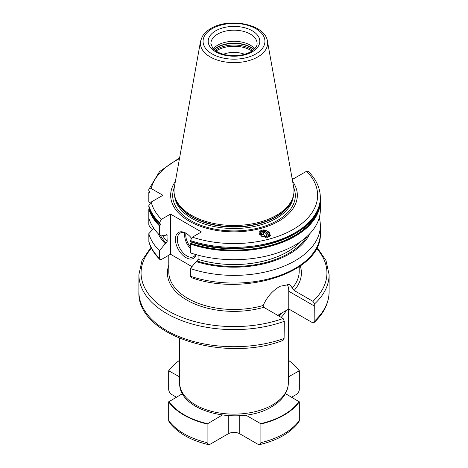 <?xml version="1.0" encoding="UTF-8"?>
<svg xmlns="http://www.w3.org/2000/svg" width="468" height="468" viewBox="0 0 468 468"><rect width="100%" height="100%" fill="white"/><g stroke="black" fill="none" stroke-linecap="round" stroke-linejoin="round"><path stroke-width="0.7" d="M288.346 376.898L299.327 370.779L299.327 389.417C299.163 391.517 298.116 393.231 296.185 394.559L291.64 397.18M179.654 360.249A70.65 40.786 180 0 0 168.673 370.779L168.673 389.417C168.837 391.517 169.884 393.231 171.814 394.559L176.36 397.18M208.336 444.6L207.102 442.664A70.65 40.786 180 0 1 168.673 420.48L169.042 421.832C177.185 432.73 190.283 440.324 208.336 444.6L210.237 444.179L228.238 433.789A8.149 4.709 180 0 1 239.762 433.789L239.762 415.678M259.664 444.6C277.717 440.324 290.815 432.73 298.958 421.832L299.327 420.48A70.65 40.786 180 0 1 260.898 442.664L259.664 444.6L257.763 444.179L239.762 433.789M299.327 420.48L299.327 401.842L285.433 393.6M207.102 442.664L207.102 424.026L222.201 415.087M207.102 424.026A70.65 40.786 180 0 1 168.673 401.842L168.673 420.48M299.327 370.779A70.65 40.786 0 0 0 288.346 360.249M299.327 401.842A70.65 40.786 180 0 1 260.898 424.026L260.898 442.664M182.567 393.6L168.673 401.842M168.673 370.779L179.654 376.898M207.306 423.686A70.375 40.634 180 0 1 168.884 401.497M299.116 370.679A70.375 40.634 0 0 0 288.346 360.272M245.799 415.087L260.694 423.686A70.375 40.634 0 0 0 299.116 401.497M260.694 423.686L260.898 424.026M179.654 360.272A70.375 40.634 0 0 0 168.884 370.679M281.174 317.357A54.346 31.374 0 0 0 286.229 310.454M278.992 316.099A53.545 30.911 0 0 0 282.233 312.759M277.717 315.368L288.762 308.991L288.762 291.242A21.739 12.548 120 0 0 286.884 283.824M314.841 320.72A95.103 54.908 0 0 0 329.103 291.798L329.103 274.716A95.103 54.908 180 0 1 314.707 303.761L314.841 320.72L314.256 322.37L311.875 322.335L288.762 308.991M300.31 266.005A67.386 38.908 180 0 1 294.15 290.482L289.68 284.421L280.116 286.252C272.674 290.482 267.017 296.899 263.139 305.51L263.776 307.318L283.122 318.486L284.31 321.311A95.103 54.908 180 0 1 187.849 322.721A95.103 54.908 180 0 1 138.897 274.716L141.997 260.5L150.994 247.361M294.15 290.482L312.887 301.298A92.933 53.65 0 0 0 316.543 248.286M314.707 303.761L312.887 301.298M284.099 338.469A95.103 54.908 180 0 1 187.738 339.774A95.103 54.908 180 0 1 138.897 291.798C136.533 335.849 224.505 363.069 283.029 340.411L284.099 338.469L284.31 321.311M149.31 191.02A86.34 49.848 180 0 0 148.818 192.588L149.982 192.447L148.818 190.587L148.818 189.37C148.935 188.113 149.725 187.832 151.199 188.528L162.911 195.285L151.199 202.047L148.818 205.639A86.34 49.848 0 0 0 159.471 222.674L159.471 223.891L159.91 223.792C160.641 223.938 160.641 224.5 159.91 225.488L159.471 225.892A86.34 49.848 180 0 1 148.818 208.863L148.818 225.09L151.199 228.682L152.586 229.484M159.84 259.465L159.471 258.394L159.471 250.708A86.34 49.848 180 0 1 148.818 233.678L148.877 241.821C150.725 248.18 154.381 254.06 159.84 259.465L161.46 259.465L170.498 254.247L191.979 266.649M292.09 178.466L293.085 179.033L306.54 171.265L308.16 171.265C316.152 179.221 320.211 187.966 320.34 197.508A86.34 49.848 180 0 1 276.957 240.745A86.34 49.848 180 0 1 190.406 240.534L190.406 241.424A86.34 49.848 0 0 0 276.957 241.64A86.34 49.848 0 0 0 320.34 198.397C323.189 235.726 244.29 261.741 190.552 241.687M190.406 276.255L191.137 277.547C244.536 297.18 322.645 272.007 320.34 233.228A86.34 49.848 0 0 1 276.957 276.465A86.34 49.848 0 0 1 190.406 276.255L190.406 268.568L196.139 261.571A78.525 45.332 0 0 0 309.775 233.748M159.91 223.792L160.319 223.891M159.471 222.674L161.46 219.305L170.498 214.087L170.498 254.247M159.471 250.708L165.21 243.711L166.152 243.167L167.158 241.476A75.88 43.811 180 0 1 162.378 235.211M166.988 234.854L167.158 241.476M166.544 234.708A75.88 43.811 180 0 0 167.158 235.375L166.152 234.848L165.21 235.392L159.471 235.018A86.34 49.848 180 0 1 148.818 217.983M159.471 225.892L159.471 235.018M148.818 208.863L149.339 208.406M318.866 207.628A85.743 49.503 180 0 1 190.845 243.348L190.687 243.495A85.96 49.631 0 0 0 319.697 204.51M148.818 192.588L148.818 201.714L150 203.036M148.818 205.639L148.818 206.856A86.34 49.848 180 0 0 159.471 223.891M190.406 244.08L190.406 252.878A86.34 49.848 180 0 0 276.957 253.089A86.34 49.848 180 0 0 320.34 209.851L320.34 201.047A86.34 49.848 180 0 1 276.957 244.29A86.34 49.848 180 0 1 190.406 244.08L190.687 243.495M148.818 189.37L159.553 171.551L179.618 157.81M190.845 243.348L191.371 241.956M148.818 233.678L153.738 228.22M198.093 255.183L198.093 259.336L197.086 261.027L196.139 261.571M165.21 243.711A78.525 45.332 180 0 1 158.225 233.748M319.264 217.696A86.34 49.848 180 0 1 320.34 225.541A86.34 49.848 180 0 1 276.957 268.778A86.34 49.848 180 0 1 190.406 268.568M190.406 240.534L192.395 237.165L201.433 231.947L170.498 214.087M190.687 241.687L190.406 241.424L190.687 241.687A85.96 49.631 180 0 0 307.669 224.394M196.127 254.645A14.947 8.629 60 0 1 185.966 257.628A14.947 8.629 60 0 1 175.395 239.323A14.947 8.629 60 0 1 185.966 233.222L185.966 233.222A14.947 8.629 60 0 1 191.377 238.072M292.629 181.449A63.338 36.568 0 0 1 278.788 221.142A63.338 36.568 180 0 1 198.929 225.74A63.338 36.568 180 0 1 175.371 181.449M267.877 237.235L270.399 235.609L268.878 231.256L262.133 230.116L259.611 231.742L261.132 236.094L267.877 237.235M292.909 197.414L292.43 198.847A59.506 34.357 0 0 1 276.079 216.631A59.506 34.357 180 0 1 216.561 225.184A59.506 34.357 180 0 1 175.57 198.847L175.09 197.414A59.998 34.638 180 0 0 216.421 223.967A59.998 34.638 180 0 0 276.424 215.344A59.998 34.638 0 0 0 292.909 197.414A59.998 34.638 0 0 0 293.676 187.276L267.444 41.207C265.216 24.084 229.004 17.222 210.764 28.548C206.967 30.736 204.142 33.398 202.293 36.533L200.556 41.207A33.626 19.416 0 0 0 219.545 60.741A33.626 19.416 0 0 0 257.774 56.938A33.626 19.416 0 0 0 267.444 41.207M175.09 197.414A59.998 34.638 180 0 1 174.324 187.276L200.556 41.207M213.268 48.748A23.096 13.332 180 0 1 217.667 45.197A23.096 13.332 0 0 1 254.732 48.748M244.659 54.288A19.018 10.98 0 0 0 223.341 54.288M269.363 236.597A5.569 4.996 33.3 0 0 267.538 231.496A5.569 4.996 33.3 0 0 262.133 230.116A5.569 4.996 -146.7 0 0 259.529 231.876M268.152 237.153A4.622 4.148 33.3 0 0 267.064 232.555A4.622 4.148 33.3 0 0 262.326 231.169A4.622 4.148 33.3 0 0 259.488 234.298M260.144 235.252A4.077 3.656 -146.7 0 1 262.647 231.455A4.077 3.656 33.3 0 1 267.07 232.953A4.077 3.656 33.3 0 1 267.48 237.329M265.321 237.463L266.421 237.165L266.906 234.345L264.543 232.292L261.7 233.058L261.214 235.878L262.092 236.638M264.543 232.292L263.227 234.298L261.401 234.79M266.906 234.345L265.584 236.352L263.227 234.298M265.403 237.446L265.584 236.352M195.671 254.516A13.584 7.845 -120 0 1 193.717 256.639A13.584 7.845 -120 0 1 186.925 255.967A13.584 7.845 60 0 1 178.051 243.992A13.584 7.845 60 0 1 180.133 233.105A13.584 7.845 60 0 1 186.457 233.52M190.985 238.633A5.435 3.136 60 0 1 190.991 237.592M228.238 433.789L228.238 415.678M179.654 382.76A54.346 31.374 180 0 0 213.203 411.746A54.346 31.374 180 0 0 272.429 404.949A54.346 31.374 0 0 0 288.346 382.76C288.329 386.369 287.44 389.832 285.667 393.161C282.736 398.549 278.039 403.1 271.586 406.815C240.581 426.225 178.285 412.443 179.654 382.76L179.654 338.382M314.841 306.3L288.762 291.242M151.456 248.286A92.933 53.65 0 0 0 170.955 312.355A92.933 53.65 0 0 0 283.122 318.486M263.776 307.318A66.573 38.434 180 0 1 193.459 303.428A66.573 38.434 180 0 1 168.784 265.216M168.784 255.236L168.784 271.832A65.216 37.651 0 0 0 263.139 305.51M292.207 288.142A65.216 37.651 0 0 0 299.216 271.165L299.216 266.76M148.818 241.359A86.34 49.848 0 0 0 159.471 258.394M159.91 225.488A85.743 49.503 180 0 1 149.491 208.944M149.339 192.734A85.743 49.503 180 0 1 149.719 191.476M198.093 259.336A75.88 43.811 0 0 0 301.053 241.254M166.152 243.167A77.238 44.595 180 0 1 160.231 235.071M306.938 236.521A77.238 44.595 180 0 1 197.086 261.027M192.395 237.165A83.626 48.28 0 0 0 293.132 229.425A83.626 48.28 0 0 0 306.54 171.265M151.199 202.047A83.626 48.28 0 0 0 161.46 219.305M179.46 158.687A83.626 48.28 0 0 0 151.199 188.528M174.289 187.498A61.308 35.398 180 0 0 204.229 226.465A61.308 35.398 180 0 0 277.354 220.551A61.308 35.398 0 0 0 293.711 187.498M293.389 195.753A59.454 34.322 0 0 1 276.038 218.474A59.454 34.322 180 0 1 212.495 226.202A59.454 34.322 180 0 1 174.611 195.753M175.184 197.695A59.454 34.322 180 0 0 215.333 225.266A59.454 34.322 180 0 0 276.038 216.953A59.454 34.322 0 0 0 292.816 197.695M212.127 28.683A30.935 17.86 0 0 0 212.127 53.943A30.935 17.86 0 0 0 255.873 53.943A30.935 17.86 0 0 0 255.873 28.683A30.935 17.86 0 0 0 212.127 28.683M215.748 30.777A25.816 14.906 0 0 0 215.748 51.849A25.816 14.906 0 0 0 252.252 51.849A25.816 14.906 0 0 0 252.252 30.777A25.816 14.906 0 0 0 215.748 30.777M217.667 34.1A23.096 13.332 0 0 0 210.904 43.53L212.612 47.988C213.519 49.432 217.351 52.849 224.833 54.674C234.684 56.675 243.372 55.686 250.895 51.714C257.33 47.566 257.09 44.472 257.096 43.53A23.096 13.332 0 0 0 242.839 31.21A23.096 13.332 0 0 0 217.667 34.1M254.025 49.456A23.856 13.771 0 0 0 217.129 47.198A23.856 13.771 180 0 0 213.975 49.456M214.133 49.596A23.909 13.806 180 0 1 217.094 47.52A23.909 13.806 0 0 1 253.867 49.596M252.907 50.386A23.909 13.806 0 0 0 217.094 49.076A23.909 13.806 180 0 0 215.093 50.386M216.064 51.076A23.435 13.531 180 0 1 217.427 50.216A23.435 13.531 0 0 1 251.936 51.076M184.848 232.842A13.584 7.845 -120 0 0 190.406 248.631M185.931 233.263A12.771 7.371 -120 0 0 190.406 246.893M288.346 382.76L288.346 309.231M138.897 291.798L138.897 274.716M329.103 291.798C328.916 303.059 323.967 313.25 314.256 322.37M317.006 247.361L326.003 260.5L329.103 274.716M320.34 197.508L320.34 198.397M320.34 225.541L320.34 233.228M320.34 201.047L320.311 199.725"/></g></svg>
